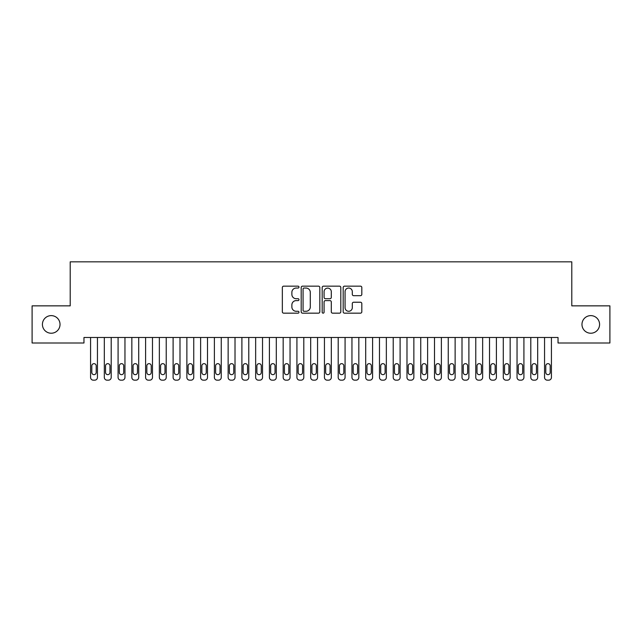 <?xml version="1.0" encoding="UTF-8"?>
<svg xmlns="http://www.w3.org/2000/svg" width="642" height="642" viewBox="0 0 642 642"><rect width="100%" height="100%" fill="white"/><g stroke="black" fill="none" stroke-linecap="round" stroke-linejoin="round"><path stroke-width="0.96" d="M298.987 287.102A0.947 0.947 0 0 0 298.04 286.155L283.7 286.155A1.348 1.348 0 0 0 282.344 287.512L282.344 311.819A1.348 1.348 0 0 0 283.7 313.168L298.04 313.168A0.947 0.947 0 0 0 298.987 312.221A0.947 0.947 0 0 0 298.04 311.274L296.187 311.274A4.317 4.317 0 0 1 291.869 306.956L291.869 304.926A4.317 4.317 0 0 1 296.187 300.608L298.04 300.608A0.947 0.947 0 0 0 298.987 299.662A0.947 0.947 0 0 0 298.04 298.715L296.187 298.715A4.317 4.317 0 0 1 291.869 294.397L291.869 292.367A4.317 4.317 0 0 1 296.187 288.049L298.04 288.049A0.947 0.947 0 0 0 298.987 287.102M581.973 324.427A8.803 8.803 0 0 0 590.776 333.23A8.803 8.803 0 0 0 599.58 324.427A8.803 8.803 0 0 0 590.776 315.623A8.803 8.803 0 0 0 581.973 324.427M42.42 324.427A8.803 8.803 0 0 0 51.224 333.23A8.803 8.803 0 0 0 60.027 324.427A8.803 8.803 0 0 0 51.224 315.623A8.803 8.803 0 0 0 42.42 324.427M360.467 295.681A1.348 1.348 0 0 0 361.815 294.325L361.815 287.512A1.348 1.348 0 0 0 360.467 286.155L344.529 286.155A1.348 1.348 0 0 0 343.181 287.512L343.181 311.819A1.348 1.348 0 0 0 344.529 313.168L360.467 313.168A1.348 1.348 0 0 0 361.815 311.819L361.815 303.578A1.348 1.348 0 0 0 360.467 302.23L353.646 302.23A1.348 1.348 0 0 0 352.298 303.578L352.298 307.662A3.611 3.611 0 0 1 348.686 311.274A3.611 3.611 0 0 1 345.067 307.662L345.067 291.661A3.611 3.611 0 0 1 348.686 288.049A3.611 3.611 0 0 1 352.298 291.661L352.298 294.325A1.348 1.348 0 0 0 353.646 295.681L360.467 295.681M558.034 337.491L83.966 337.491L83.966 342.997L32.1 342.997L32.1 305.857L70.211 305.857L70.211 261.832L571.789 261.832L571.789 305.857L609.9 305.857L609.9 342.997L558.034 342.997L558.034 337.491M319.82 287.512A1.348 1.348 0 0 0 318.464 286.155L302.534 286.155A1.348 1.348 0 0 0 301.186 287.512L301.186 311.819A1.348 1.348 0 0 0 302.534 313.168L318.464 313.168A1.348 1.348 0 0 0 319.82 311.819L319.82 287.512M323.536 286.155L339.466 286.155A1.348 1.348 0 0 1 340.814 287.512L340.814 311.819A1.348 1.348 0 0 1 339.466 313.168L332.644 313.168A1.348 1.348 0 0 1 331.296 311.819L331.296 301.957A1.348 1.348 0 0 0 329.948 300.608L325.422 300.608A1.348 1.348 0 0 0 324.074 301.957L324.074 312.221A0.947 0.947 0 0 1 323.127 313.168A0.947 0.947 0 0 1 322.18 312.221L322.18 287.512A1.348 1.348 0 0 1 323.536 286.155M304.019 288.049A0.947 0.947 0 0 0 303.072 288.996L303.072 310.327A0.947 0.947 0 0 0 304.019 311.274L305.977 311.274A4.317 4.317 0 0 0 310.295 306.956L310.295 292.367A4.317 4.317 0 0 0 305.977 288.049L304.019 288.049M331.296 291.733A3.611 3.611 0 0 0 327.685 288.114A3.611 3.611 0 0 0 324.074 291.733L324.074 297.366A1.348 1.348 0 0 0 325.422 298.715L329.948 298.715A1.348 1.348 0 0 0 331.296 297.366L331.296 291.733M97.448 337.491L97.448 377.416A2.753 2.753 0.5 0 1 94.695 380.168L93.323 380.168A2.753 2.753 0.5 0 1 90.57 377.416L90.57 337.491M96.212 372.464L96.212 365.86A2.199 2.199 0.5 0 0 94.005 363.661A2.199 2.199 0.5 0 0 91.806 365.86L91.806 372.464A2.199 2.199 0.5 0 0 94.005 374.663A2.199 2.199 0.5 0 0 96.212 372.464M111.202 337.491L111.202 377.416A2.753 2.753 0.5 0 1 108.45 380.168L107.078 380.168A2.753 2.753 0.5 0 1 104.325 377.416L104.325 337.491M109.967 372.464L109.967 365.86A2.199 2.199 0.5 0 0 107.768 363.661A2.199 2.199 0.5 0 0 105.561 365.86L105.561 372.464A2.199 2.199 0.5 0 0 107.768 374.663A2.199 2.199 0.5 0 0 109.967 372.464M124.957 337.491L124.957 377.416A2.753 2.753 0.5 0 1 122.213 380.168L120.832 380.168A2.753 2.753 0.5 0 1 118.08 377.416L118.08 337.491M123.721 372.464L123.721 365.86A2.199 2.199 0.5 0 0 121.523 363.661A2.199 2.199 0.5 0 0 119.324 365.86L119.324 372.464A2.199 2.199 0.5 0 0 121.523 374.663A2.199 2.199 0.5 0 0 123.721 372.464M138.72 337.491L138.72 377.416A2.753 2.753 0.5 0 1 135.968 380.168L134.587 380.168A2.753 2.753 0.5 0 1 131.843 377.416L131.843 337.491M137.476 372.464L137.476 365.86A2.199 2.199 0.5 0 0 135.277 363.661A2.199 2.199 0.5 0 0 133.079 365.86L133.079 372.464A2.199 2.199 0.5 0 0 135.277 374.663A2.199 2.199 0.5 0 0 137.476 372.464M152.475 337.491L152.475 377.416A2.753 2.753 0.5 0 1 149.722 380.168L148.35 380.168A2.753 2.753 0.5 0 1 145.598 377.416L145.598 337.491M151.239 372.464L151.239 365.86A2.199 2.199 0.5 0 0 149.032 363.661A2.199 2.199 0.5 0 0 146.833 365.86L146.833 372.464A2.199 2.199 0.5 0 0 149.032 374.663A2.199 2.199 0.5 0 0 151.239 372.464M166.23 337.491L166.23 377.416A2.753 2.753 0.5 0 1 163.477 380.168L162.105 380.168A2.753 2.753 0.5 0 1 159.352 377.416L159.352 337.491M164.994 372.464L164.994 365.86A2.199 2.199 0.5 0 0 162.795 363.661A2.199 2.199 0.5 0 0 160.588 365.86L160.588 372.464A2.199 2.199 0.5 0 0 162.795 374.663A2.199 2.199 0.5 0 0 164.994 372.464M179.993 337.491L179.993 377.416A2.753 2.753 0.5 0 1 177.24 380.168L175.86 380.168A2.753 2.753 0.5 0 1 173.107 377.416L173.107 337.491M178.749 372.464L178.749 365.86A2.199 2.199 0.5 0 0 176.55 363.661A2.199 2.199 0.5 0 0 174.351 365.86L174.351 372.464A2.199 2.199 0.5 0 0 176.55 374.663A2.199 2.199 0.5 0 0 178.749 372.464M193.748 337.491L193.748 377.416A2.753 2.753 0.5 0 1 190.995 380.168L189.623 380.168A2.753 2.753 0.5 0 1 186.87 377.416L186.87 337.491M192.512 372.464L192.512 365.86A2.199 2.199 0.5 0 0 190.305 363.661A2.199 2.199 0.5 0 0 188.106 365.86L188.106 372.464A2.199 2.199 0.5 0 0 190.305 374.663A2.199 2.199 0.5 0 0 192.512 372.464M207.502 337.491L207.502 377.416A2.753 2.753 0.5 0 1 204.75 380.168L203.378 380.168A2.753 2.753 0.5 0 1 200.625 377.416L200.625 337.491M206.267 372.464L206.267 365.86A2.199 2.199 0.5 0 0 204.068 363.661A2.199 2.199 0.5 0 0 201.861 365.86L201.861 372.464A2.199 2.199 0.5 0 0 204.068 374.663A2.199 2.199 0.5 0 0 206.267 372.464M221.257 337.491L221.257 377.416A2.753 2.753 0.5 0 1 218.513 380.168L217.132 380.168A2.753 2.753 0.5 0 1 214.38 377.416L214.38 337.491M220.021 372.464L220.021 365.86A2.199 2.199 0.5 0 0 217.823 363.661A2.199 2.199 0.5 0 0 215.624 365.86L215.624 372.464A2.199 2.199 0.5 0 0 217.823 374.663A2.199 2.199 0.5 0 0 220.021 372.464M235.02 337.491L235.02 377.416A2.753 2.753 0.5 0 1 232.268 380.168L230.887 380.168A2.753 2.753 0.5 0 1 228.143 377.416L228.143 337.491M233.776 372.464L233.776 365.86A2.199 2.199 0.5 0 0 231.577 363.661A2.199 2.199 0.5 0 0 229.379 365.86L229.379 372.464A2.199 2.199 0.5 0 0 231.577 374.663A2.199 2.199 0.5 0 0 233.776 372.464M248.775 337.491L248.775 377.416A2.753 2.753 0.5 0 1 246.022 380.168L244.65 380.168A2.753 2.753 0.5 0 1 241.898 377.416L241.898 337.491M247.539 372.464L247.539 365.86A2.199 2.199 0.5 0 0 245.332 363.661A2.199 2.199 0.5 0 0 243.133 365.86L243.133 372.464A2.199 2.199 0.5 0 0 245.332 374.663A2.199 2.199 0.5 0 0 247.539 372.464M262.53 337.491L262.53 377.416A2.753 2.753 0.5 0 1 259.777 380.168L258.405 380.168A2.753 2.753 0.5 0 1 255.652 377.416L255.652 337.491M261.294 372.464L261.294 365.86A2.199 2.199 0.5 0 0 259.095 363.661A2.199 2.199 0.5 0 0 256.888 365.86L256.888 372.464A2.199 2.199 0.5 0 0 259.095 374.663A2.199 2.199 0.5 0 0 261.294 372.464M276.293 337.491L276.293 377.416A2.753 2.753 0.5 0 1 273.54 380.168L272.16 380.168A2.753 2.753 0.5 0 1 269.407 377.416L269.407 337.491M275.049 372.464L275.049 365.86A2.199 2.199 0.5 0 0 272.85 363.661A2.199 2.199 0.5 0 0 270.651 365.86L270.651 372.464A2.199 2.199 0.5 0 0 272.85 374.663A2.199 2.199 0.5 0 0 275.049 372.464M290.048 337.491L290.048 377.416A2.753 2.753 0.5 0 1 287.295 380.168L285.923 380.168A2.753 2.753 0.5 0 1 283.17 377.416L283.17 337.491M288.812 372.464L288.812 365.86A2.199 2.199 0.5 0 0 286.605 363.661A2.199 2.199 0.5 0 0 284.406 365.86L284.406 372.464A2.199 2.199 0.5 0 0 286.605 374.663A2.199 2.199 0.5 0 0 288.812 372.464M303.802 337.491L303.802 377.416A2.753 2.753 0.5 0 1 301.05 380.168L299.678 380.168A2.753 2.753 0.5 0 1 296.925 377.416L296.925 337.491M302.567 372.464L302.567 365.86A2.199 2.199 0.5 0 0 300.368 363.661A2.199 2.199 0.5 0 0 298.161 365.86L298.161 372.464A2.199 2.199 0.5 0 0 300.368 374.663A2.199 2.199 0.5 0 0 302.567 372.464M317.557 337.491L317.557 377.416A2.753 2.753 0.5 0 1 314.813 380.168L313.432 380.168A2.753 2.753 0.5 0 1 310.68 377.416L310.68 337.491M316.321 372.464L316.321 365.86A2.199 2.199 0.5 0 0 314.123 363.661A2.199 2.199 0.5 0 0 311.924 365.86L311.924 372.464A2.199 2.199 0.5 0 0 314.123 374.663A2.199 2.199 0.5 0 0 316.321 372.464M331.32 337.491L331.32 377.416A2.753 2.753 0.5 0 1 328.568 380.168L327.187 380.168A2.753 2.753 0.5 0 1 324.443 377.416L324.443 337.491M330.076 372.464L330.076 365.86A2.199 2.199 0.5 0 0 327.877 363.661A2.199 2.199 0.5 0 0 325.679 365.86L325.679 372.464A2.199 2.199 0.5 0 0 327.877 374.663A2.199 2.199 0.5 0 0 330.076 372.464M345.075 337.491L345.075 377.416A2.753 2.753 0.5 0 1 342.322 380.168L340.95 380.168A2.753 2.753 0.5 0 1 338.198 377.416L338.198 337.491M343.839 372.464L343.839 365.86A2.199 2.199 0.5 0 0 341.632 363.661A2.199 2.199 0.5 0 0 339.433 365.86L339.433 372.464A2.199 2.199 0.5 0 0 341.632 374.663A2.199 2.199 0.5 0 0 343.839 372.464M358.83 337.491L358.83 377.416A2.753 2.753 0.5 0 1 356.077 380.168L354.705 380.168A2.753 2.753 0.5 0 1 351.952 377.416L351.952 337.491M357.594 372.464L357.594 365.86A2.199 2.199 0.5 0 0 355.395 363.661A2.199 2.199 0.5 0 0 353.188 365.86L353.188 372.464A2.199 2.199 0.5 0 0 355.395 374.663A2.199 2.199 0.5 0 0 357.594 372.464M372.593 337.491L372.593 377.416A2.753 2.753 0.5 0 1 369.84 380.168L368.46 380.168A2.753 2.753 0.5 0 1 365.707 377.416L365.707 337.491M371.349 372.464L371.349 365.86A2.199 2.199 0.5 0 0 369.15 363.661A2.199 2.199 0.5 0 0 366.951 365.86L366.951 372.464A2.199 2.199 0.5 0 0 369.15 374.663A2.199 2.199 0.5 0 0 371.349 372.464M386.348 337.491L386.348 377.416A2.753 2.753 0.5 0 1 383.595 380.168L382.223 380.168A2.753 2.753 0.5 0 1 379.47 377.416L379.47 337.491M385.112 372.464L385.112 365.86A2.199 2.199 0.5 0 0 382.905 363.661A2.199 2.199 0.5 0 0 380.706 365.86L380.706 372.464A2.199 2.199 0.5 0 0 382.905 374.663A2.199 2.199 0.5 0 0 385.112 372.464M400.102 337.491L400.102 377.416A2.753 2.753 0.5 0 1 397.35 380.168L395.978 380.168A2.753 2.753 0.5 0 1 393.225 377.416L393.225 337.491M398.867 372.464L398.867 365.86A2.199 2.199 0.5 0 0 396.668 363.661A2.199 2.199 0.5 0 0 394.461 365.86L394.461 372.464A2.199 2.199 0.5 0 0 396.668 374.663A2.199 2.199 0.5 0 0 398.867 372.464M413.857 337.491L413.857 377.416A2.753 2.753 0.5 0 1 411.113 380.168L409.732 380.168A2.753 2.753 0.5 0 1 406.98 377.416L406.98 337.491M412.621 372.464L412.621 365.86A2.199 2.199 0.5 0 0 410.423 363.661A2.199 2.199 0.5 0 0 408.224 365.86L408.224 372.464A2.199 2.199 0.5 0 0 410.423 374.663A2.199 2.199 0.5 0 0 412.621 372.464M427.62 337.491L427.62 377.416A2.753 2.753 0.5 0 1 424.868 380.168L423.487 380.168A2.753 2.753 0.5 0 1 420.743 377.416L420.743 337.491M426.376 372.464L426.376 365.86A2.199 2.199 0.5 0 0 424.177 363.661A2.199 2.199 0.5 0 0 421.979 365.86L421.979 372.464A2.199 2.199 0.5 0 0 424.177 374.663A2.199 2.199 0.5 0 0 426.376 372.464M441.375 337.491L441.375 377.416A2.753 2.753 0.5 0 1 438.622 380.168L437.25 380.168A2.753 2.753 0.5 0 1 434.498 377.416L434.498 337.491M440.139 372.464L440.139 365.86A2.199 2.199 0.5 0 0 437.932 363.661A2.199 2.199 0.5 0 0 435.733 365.86L435.733 372.464A2.199 2.199 0.5 0 0 437.932 374.663A2.199 2.199 0.5 0 0 440.139 372.464M455.13 337.491L455.13 377.416A2.753 2.753 0.5 0 1 452.377 380.168L451.005 380.168A2.753 2.753 0.5 0 1 448.252 377.416L448.252 337.491M453.894 372.464L453.894 365.86A2.199 2.199 0.5 0 0 451.695 363.661A2.199 2.199 0.5 0 0 449.488 365.86L449.488 372.464A2.199 2.199 0.5 0 0 451.695 374.663A2.199 2.199 0.5 0 0 453.894 372.464M468.893 337.491L468.893 377.416A2.753 2.753 0.5 0 1 466.14 380.168L464.76 380.168A2.753 2.753 0.5 0 1 462.007 377.416L462.007 337.491M467.649 372.464L467.649 365.86A2.199 2.199 0.5 0 0 465.45 363.661A2.199 2.199 0.5 0 0 463.251 365.86L463.251 372.464A2.199 2.199 0.5 0 0 465.45 374.663A2.199 2.199 0.5 0 0 467.649 372.464M482.648 337.491L482.648 377.416A2.753 2.753 0.5 0 1 479.895 380.168L478.523 380.168A2.753 2.753 0.5 0 1 475.77 377.416L475.77 337.491M481.412 372.464L481.412 365.86A2.199 2.199 0.5 0 0 479.205 363.661A2.199 2.199 0.5 0 0 477.006 365.86L477.006 372.464A2.199 2.199 0.5 0 0 479.205 374.663A2.199 2.199 0.5 0 0 481.412 372.464M496.402 337.491L496.402 377.416A2.753 2.753 0.5 0 1 493.65 380.168L492.278 380.168A2.753 2.753 0.5 0 1 489.525 377.416L489.525 337.491M495.167 372.464L495.167 365.86A2.199 2.199 0.5 0 0 492.968 363.661A2.199 2.199 0.5 0 0 490.761 365.86L490.761 372.464A2.199 2.199 0.5 0 0 492.968 374.663A2.199 2.199 0.5 0 0 495.167 372.464M510.157 337.491L510.157 377.416A2.753 2.753 0.5 0 1 507.413 380.168L506.032 380.168A2.753 2.753 0.5 0 1 503.28 377.416L503.28 337.491M508.921 372.464L508.921 365.86A2.199 2.199 0.5 0 0 506.723 363.661A2.199 2.199 0.5 0 0 504.524 365.86L504.524 372.464A2.199 2.199 0.5 0 0 506.723 374.663A2.199 2.199 0.5 0 0 508.921 372.464M523.92 337.491L523.92 377.416A2.753 2.753 0.5 0 1 521.168 380.168L519.787 380.168A2.753 2.753 0.5 0 1 517.043 377.416L517.043 337.491M522.676 372.464L522.676 365.86A2.199 2.199 0.5 0 0 520.477 363.661A2.199 2.199 0.5 0 0 518.279 365.86L518.279 372.464A2.199 2.199 0.5 0 0 520.477 374.663A2.199 2.199 0.5 0 0 522.676 372.464M537.675 337.491L537.675 377.416A2.753 2.753 0.5 0 1 534.922 380.168L533.55 380.168A2.753 2.753 0.5 0 1 530.798 377.416L530.798 337.491M536.439 372.464L536.439 365.86A2.199 2.199 0.5 0 0 534.232 363.661A2.199 2.199 0.5 0 0 532.033 365.86L532.033 372.464A2.199 2.199 0.5 0 0 534.232 374.663A2.199 2.199 0.5 0 0 536.439 372.464M551.43 337.491L551.43 377.416A2.753 2.753 0.5 0 1 548.677 380.168L547.305 380.168A2.753 2.753 0.5 0 1 544.552 377.416L544.552 337.491M550.194 372.464L550.194 365.86A2.199 2.199 0.5 0 0 547.995 363.661A2.199 2.199 0.5 0 0 545.788 365.86L545.788 372.464A2.199 2.199 0.5 0 0 547.995 374.663A2.199 2.199 0.5 0 0 550.194 372.464"/></g></svg>
